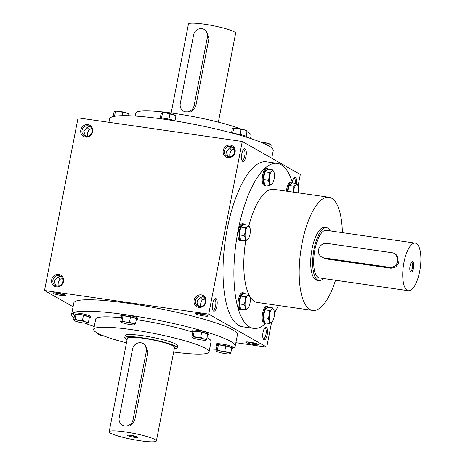 <?xml version="1.0" encoding="UTF-8"?>
<svg xmlns="http://www.w3.org/2000/svg" width="465" height="465" viewBox="0 0 465 465"><rect width="100%" height="100%" fill="white"/><g stroke="black" fill="none" stroke-linecap="round" stroke-linejoin="round"><path stroke-width="0.7" d="M155.043 439.559A24.041 3.098 -169 0 0 129.09 432.537A24.041 3.098 -169 0 0 109.188 431.77A24.041 3.098 -169 0 0 132.194 439.396A24.041 3.098 -169 0 0 156.385 440.942A24.041 3.098 -169 0 0 155.043 439.559M156.385 440.942L174.584 347.338A24.041 3.098 -169 0 0 173.242 345.948A24.041 3.098 -169 0 0 147.283 338.927A24.041 3.098 -169 0 0 127.387 338.16L109.188 431.77M146.394 351.052L148.004 351.97L144.435 344.28L143.168 343.559A7.481 6.929 -60.4 0 0 132.542 349.064L119.197 417.71A7.481 6.929 -60.4 0 0 122.423 425.208A7.481 6.929 -60.4 0 0 133.048 419.697L146.394 351.052A7.481 6.929 -60.4 0 0 143.168 343.559M148.004 351.97L134.664 420.616L130.299 426.004L123.696 425.928L122.423 425.208M174.294 348.808A26.714 3.441 -169 0 0 177.206 347.843A26.714 3.441 -169 0 0 175.712 346.309A26.714 3.441 -169 0 0 146.87 338.503A26.714 3.441 -169 0 0 124.76 337.654A26.714 3.441 -169 0 0 127.096 339.636M137.733 437.071A5.342 0.686 -169 0 0 132.304 435.566A5.342 0.686 -169 0 0 127.602 435.257A5.342 0.686 -169 0 0 132.659 437.03A5.342 0.686 -169 0 0 138.006 437.28A5.342 0.686 -169 0 0 137.733 437.071M129.386 435.176A4.476 0.575 -169 0 0 136.385 436.536M171.161 112.966L188.441 24.058A24.041 3.098 11 0 1 212.627 25.604A24.041 3.098 11 0 1 235.639 33.23L218.358 122.138M183.483 111.1L184.75 111.821L191.353 111.896L195.719 106.514L209.058 37.868L205.489 30.173L204.222 29.452A7.481 6.929 -60.4 0 0 193.597 34.956L180.257 103.602A7.481 6.929 -60.4 0 0 183.483 111.1A7.481 6.929 -60.4 0 0 194.103 105.596L207.448 36.95A7.481 6.929 -60.4 0 0 204.222 29.452M89.286 317.891A8.55 1.099 -169 0 0 90.425 317.578L90.629 316.537A8.55 1.099 -169 0 0 82.45 313.823A8.55 1.099 -169 0 0 73.848 313.271L73.644 314.311A8.55 1.099 -169 0 0 74.121 314.805A8.55 1.099 -169 0 0 74.58 315.038M90.425 317.578A8.55 1.099 -169 0 0 82.247 314.863A8.55 1.099 -169 0 0 73.644 314.311M88.466 322.129L89.46 317.014L83.473 315.183L76.051 314.119L74.609 314.875L73.615 319.996L74.22 320.216L75.057 319.234L78.649 320.373L82.479 320.304L85.357 321.821L88.466 322.129L87.629 323.111A6.946 0.895 -169 0 0 85.357 321.821A6.946 0.895 -169 0 0 78.649 320.373A6.946 0.895 -169 0 0 74.22 320.216A6.946 0.895 -169 0 0 74.243 320.571A6.946 0.895 -169 0 0 76.493 321.513A6.946 0.895 -169 0 0 83.194 322.96A6.946 0.895 -169 0 0 87.53 323.152A6.946 0.895 -169 0 0 87.629 323.111M73.615 319.996L74.22 320.216M76.051 314.119L75.057 319.234M83.473 315.183L82.479 320.304M97.824 333.3L97.743 333.719L98.627 333.713M97.743 333.719L98.342 333.946A6.946 0.895 -169 0 0 98.365 334.294A6.946 0.895 -169 0 0 100.614 335.236A6.946 0.895 -169 0 0 104.439 336.183M98.859 333.824A6.946 0.895 -169 0 0 98.342 333.946M231.634 348.622A8.55 1.099 -169 0 0 232.767 348.302L232.971 347.262A8.55 1.099 -169 0 0 224.793 344.553A8.55 1.099 -169 0 0 216.19 344.001L215.987 345.042A8.55 1.099 -169 0 0 216.463 345.536A8.55 1.099 -169 0 0 216.923 345.762M232.767 348.302A8.55 1.099 -169 0 0 224.589 345.594A8.55 1.099 -169 0 0 215.987 345.042M230.809 352.859L231.803 347.739L225.816 345.914L218.393 344.844L216.952 345.605L215.958 350.72L216.562 350.947L217.399 349.965L220.991 351.098L224.822 351.029L227.699 352.546L230.809 352.859L229.972 353.842A6.946 0.895 -169 0 0 227.699 352.546A6.946 0.895 -169 0 0 220.991 351.098A6.946 0.895 -169 0 0 216.562 350.947A6.946 0.895 -169 0 0 216.585 351.302A6.946 0.895 -169 0 0 218.835 352.238A6.946 0.895 -169 0 0 225.537 353.685A6.946 0.895 -169 0 0 229.873 353.882A6.946 0.895 -169 0 0 229.972 353.842M215.958 350.72L216.562 350.947M218.393 344.844L217.399 349.965M225.816 345.914L224.822 351.029M207.506 334.899A8.55 1.099 -169 0 0 208.645 334.579L208.849 333.539A8.55 1.099 -169 0 0 200.665 330.824A8.55 1.099 -169 0 0 192.068 330.278L191.865 331.318A8.55 1.099 -169 0 0 192.341 331.807A8.55 1.099 -169 0 0 192.801 332.039M208.645 334.579A8.55 1.099 -169 0 0 200.462 331.865A8.55 1.099 -169 0 0 191.865 331.318M206.687 339.13L207.681 334.015L201.694 332.19L194.271 331.121L192.83 331.876L191.836 336.997L192.44 337.218L193.277 336.236L196.869 337.375L200.7 337.305L203.577 338.822L206.687 339.13L205.844 340.113A6.946 0.895 -169 0 0 203.577 338.822A6.946 0.895 -169 0 0 196.869 337.375A6.946 0.895 -169 0 0 192.44 337.218A6.946 0.895 -169 0 0 192.464 337.573A6.946 0.895 -169 0 0 194.713 338.514A6.946 0.895 -169 0 0 201.415 339.962A6.946 0.895 -169 0 0 205.745 340.153A6.946 0.895 -169 0 0 205.844 340.113M191.836 336.997L192.44 337.218M194.271 331.121L193.277 336.236M201.694 332.19L200.7 337.305M136.338 319.531A8.55 1.099 -169 0 0 137.471 319.211L137.675 318.176A8.55 1.099 -169 0 0 129.497 315.462A8.55 1.099 -169 0 0 120.894 314.91L120.691 315.95A8.55 1.099 -169 0 0 121.167 316.444A8.55 1.099 -169 0 0 121.627 316.671M137.471 319.211A8.55 1.099 -169 0 0 129.293 316.502A8.55 1.099 -169 0 0 120.691 315.95M135.513 323.768L136.507 318.653L130.52 316.822L123.097 315.758L121.656 316.514L120.662 321.629L121.266 321.856L122.103 320.873L125.695 322.013L129.526 321.943L132.403 323.46L135.513 323.768L134.676 324.75A6.946 0.895 -169 0 0 132.403 323.46A6.946 0.895 -169 0 0 125.695 322.013A6.946 0.895 -169 0 0 121.266 321.856A6.946 0.895 -169 0 0 121.289 322.21A6.946 0.895 -169 0 0 123.539 323.146A6.946 0.895 -169 0 0 130.241 324.593A6.946 0.895 -169 0 0 134.577 324.791A6.946 0.895 -169 0 0 134.676 324.75M120.662 321.629L121.266 321.856M123.097 315.758L122.103 320.873M130.52 316.822L129.526 321.943M112.013 116.918L112.059 116.698A8.55 1.099 11 0 1 114.094 116.384M128.584 115.727L128.869 114.28L125.992 112.763L122.882 112.454L119.29 111.315L114.855 111.158L114.018 112.141L113.193 116.378M122.254 115.675L122.882 112.454M114.5 116.308L115.46 111.385M128.264 114.053L128.869 114.28M114.954 111.118A6.946 0.895 11 0 1 119.29 111.315A6.946 0.895 11 0 1 125.992 112.763A6.946 0.895 11 0 1 128.241 113.698L128.712 114.099M270.781 147.225L271.211 145.004L268.334 143.487L260.156 141.935M265.062 144.034L265.224 143.179M270.607 144.784L271.211 145.004M259.912 141.837A6.946 0.895 11 0 1 261.632 142.04A6.946 0.895 11 0 1 268.334 143.487A6.946 0.895 11 0 1 270.584 144.429L271.054 144.824M233.854 133.49A8.55 1.099 11 0 1 242.637 135.1A8.55 1.099 11 0 1 247.06 136.96L246.985 137.32M246.125 136.239L247.084 131.281L244.212 129.764L241.103 129.456L237.505 128.317L233.075 128.16L232.238 129.148L231.512 132.862M240.12 134.501L241.103 129.456M232.744 133.193L233.674 128.387L233.075 128.16M246.485 131.054L247.084 131.281M233.174 128.119L233.157 128.125A6.946 0.895 11 0 1 233.174 128.119A6.946 0.895 11 0 1 237.505 128.317A6.946 0.895 11 0 1 244.212 129.764A6.946 0.895 11 0 1 246.462 130.706L246.932 131.101M159.071 118.511L159.106 118.337A8.55 1.099 11 0 1 165.627 118.517A8.55 1.099 11 0 1 174.962 120.883L175.915 115.919L173.038 114.402L169.928 114.088L166.336 112.954L161.901 112.797L161.064 113.78L160.245 118.017M168.946 119.139L169.928 114.088M161.529 118.04L162.506 113.024M175.758 115.733L175.288 115.337A6.946 0.895 11 0 0 173.038 114.402A6.946 0.895 11 0 0 166.336 112.954A6.946 0.895 11 0 0 162.006 112.757L161.989 112.763A6.946 0.895 11 0 1 162.006 112.757L161.901 112.797M175.311 115.692L175.915 115.919M268.642 169.301A8.55 3.023 98.2 0 0 268.02 168.679A8.55 3.023 98.2 0 0 267.619 168.539L266.631 168.4A8.55 3.023 98.2 0 0 262.423 176.427A8.55 3.023 98.2 0 0 264.196 185.32L265.19 185.459A8.55 3.023 98.2 0 0 266.381 185.024M267.619 168.539A8.55 3.023 98.2 0 0 263.411 176.572A8.55 3.023 98.2 0 0 265.19 185.459M272.786 169.894L267.921 169.196L264.893 171.806L263.376 179.612L264.887 184.808L269.752 185.506L269.572 182.995L268.241 180.31L269.572 176.491L269.758 172.503L271.845 171.283L272.786 169.894L274.118 172.573A6.946 2.459 98.2 0 0 271.845 171.283A6.946 2.459 98.2 0 0 269.572 176.491A6.946 2.459 98.2 0 0 269.572 182.995A6.946 2.459 98.2 0 0 271.845 184.285L269.752 185.506M263.376 179.612L268.241 180.31M264.893 171.806L269.758 172.503M272.693 183.204L271.845 184.285A6.946 2.459 98.2 0 0 272.693 183.204A6.946 2.459 98.2 0 0 274.118 179.077A6.946 2.459 98.2 0 0 274.187 172.817A6.946 2.459 98.2 0 0 274.118 172.573M292.764 183.024A8.55 3.023 98.2 0 0 292.148 182.408A8.55 3.023 98.2 0 0 291.747 182.268L290.759 182.123A8.55 3.023 98.2 0 0 286.423 191.15M291.747 182.268A8.55 3.023 98.2 0 0 287.417 191.289M293.177 192.121L293.88 186.232L295.973 185.006L296.914 183.623L292.043 182.919L289.015 185.529L287.882 191.359M289.015 185.529L293.88 186.232M296.914 183.623L298.245 186.302A6.946 2.459 98.2 0 0 295.973 185.006A6.946 2.459 98.2 0 0 293.694 190.214A6.946 2.459 98.2 0 0 293.421 192.155M298.234 192.847A6.946 2.459 98.2 0 0 298.239 192.801A6.946 2.459 98.2 0 0 298.309 186.546A6.946 2.459 98.2 0 0 298.245 186.302M268.601 307.324A8.55 3.023 98.2 0 0 267.985 306.708A8.55 3.023 98.2 0 0 267.584 306.569L266.596 306.429A8.55 3.023 98.2 0 0 262.382 314.456A8.55 3.023 98.2 0 0 264.161 323.349L265.149 323.489A8.55 3.023 98.2 0 0 266.34 323.053M267.584 306.569A8.55 3.023 98.2 0 0 263.376 314.602A8.55 3.023 98.2 0 0 265.149 323.489M272.752 307.923L267.887 307.226L264.852 309.835L263.335 317.642L264.847 322.838L269.717 323.535L269.531 321.019L268.2 318.339L269.537 314.52L269.717 310.533L271.81 309.312L272.752 307.923L274.083 310.603A6.946 2.459 98.2 0 0 271.81 309.312A6.946 2.459 98.2 0 0 269.537 314.52A6.946 2.459 98.2 0 0 269.531 321.019A6.946 2.459 98.2 0 0 271.804 322.315L269.717 323.535M263.335 317.642L268.2 318.339M264.852 309.835L269.717 310.533M272.653 321.234L271.804 322.315A6.946 2.459 98.2 0 0 272.653 321.234A6.946 2.459 98.2 0 0 274.077 317.107A6.946 2.459 98.2 0 0 274.147 310.847A6.946 2.459 98.2 0 0 274.083 310.603M244.48 293.601A8.55 3.023 98.2 0 0 243.858 292.985A8.55 3.023 98.2 0 0 243.457 292.845L242.468 292.7A8.55 3.023 98.2 0 0 238.26 300.733A8.55 3.023 98.2 0 0 240.039 309.62L241.027 309.766A8.55 3.023 98.2 0 0 242.219 309.324M243.457 292.845A8.55 3.023 98.2 0 0 239.248 300.872A8.55 3.023 98.2 0 0 241.027 309.766M248.624 294.2L243.759 293.496L240.731 296.106L239.213 303.912L240.725 309.109L245.59 309.812L245.41 307.295L244.079 304.616L245.41 300.791L245.596 296.81L247.682 295.583L248.624 294.2L249.955 296.879A6.946 2.459 98.2 0 0 247.682 295.583A6.946 2.459 98.2 0 0 245.41 300.791A6.946 2.459 98.2 0 0 245.41 307.295A6.946 2.459 98.2 0 0 247.682 308.586L245.59 309.812M239.213 303.912L244.079 304.616M240.731 296.106L245.596 296.81M248.531 307.51L247.682 308.586A6.946 2.459 98.2 0 0 248.531 307.51A6.946 2.459 98.2 0 0 249.955 303.378A6.946 2.459 98.2 0 0 250.025 297.123A6.946 2.459 98.2 0 0 249.955 296.879M244.497 224.589A8.55 3.023 98.2 0 0 243.881 223.967A8.55 3.023 98.2 0 0 243.48 223.828L242.492 223.688A8.55 3.023 98.2 0 0 238.278 231.715A8.55 3.023 98.2 0 0 240.056 240.608L241.044 240.748A8.55 3.023 98.2 0 0 242.236 240.312M243.48 223.828A8.55 3.023 98.2 0 0 239.266 231.861A8.55 3.023 98.2 0 0 241.044 240.748M248.647 225.182L243.776 224.485L240.748 227.094L239.231 234.901L240.742 240.097L245.613 240.794L245.427 238.278L244.096 235.598L245.427 231.779L245.613 227.792L247.706 226.571L248.647 225.182L249.978 227.862A6.946 2.459 98.2 0 0 247.706 226.571A6.946 2.459 98.2 0 0 245.427 231.779A6.946 2.459 98.2 0 0 245.427 238.278A6.946 2.459 98.2 0 0 247.7 239.574L245.613 240.794M239.231 234.901L244.096 235.598M240.748 227.094L245.613 227.792M248.548 238.493L247.7 239.574A6.946 2.459 98.2 0 0 248.548 238.493A6.946 2.459 98.2 0 0 249.972 234.366A6.946 2.459 98.2 0 0 250.042 228.106A6.946 2.459 98.2 0 0 249.978 227.862M330.266 230.913A26.714 9.451 98.2 0 0 327.825 228.123A26.714 9.451 98.2 0 0 326.57 227.687A26.714 9.451 98.2 0 0 313.416 252.78A26.714 9.451 98.2 0 0 318.967 280.564A26.714 9.451 98.2 0 0 323.425 278.506M415.216 243.131L326.192 230.332A24.041 8.504 98.2 0 0 314.352 252.914A24.041 8.504 98.2 0 0 319.345 277.919L408.375 290.724A24.041 8.504 98.2 0 0 419.959 269.781A24.041 8.504 98.2 0 0 416.344 243.526A24.041 8.504 98.2 0 0 415.216 243.131A24.041 8.504 98.2 0 0 403.376 265.718A24.041 8.504 98.2 0 0 408.375 290.724M394.535 253.547L396.099 254.442L398.645 262.992L395.657 267.084L391.036 268.247L325.75 258.86L321.85 257.162A7.481 6.929 -60.4 0 0 324.134 257.941L389.42 267.329A7.481 6.929 -60.4 0 0 397.406 262.295A7.481 6.929 -60.4 0 0 394.535 253.547A7.481 6.929 -60.4 0 0 392.251 252.768L326.965 243.381A7.481 6.929 -60.4 0 0 318.978 248.415A7.481 6.929 -60.4 0 0 321.85 257.162M412.804 261.731A5.342 1.889 98.2 0 0 411.792 261.935A5.342 1.889 98.2 0 0 409.927 266.66A5.342 1.889 98.2 0 0 410.386 271.723A5.342 1.889 98.2 0 0 413.402 268.561A5.342 1.889 98.2 0 0 412.804 261.731M410.113 271.153A4.476 1.581 98.2 0 0 410.357 271.24A4.476 1.581 98.2 0 0 412.513 267.346A4.476 1.581 98.2 0 0 411.839 262.458A4.476 1.581 98.2 0 0 411.63 262.382A4.476 1.581 98.2 0 0 411.374 262.405M264.637 328.069A5.4 1.912 -81.8 0 1 264.963 328.04A5.4 1.912 -81.8 0 1 266.085 333.655A5.4 1.912 -81.8 0 1 263.428 338.723A5.4 1.912 -81.8 0 1 263.173 338.636A5.4 1.912 -81.8 0 1 263.126 338.607M295.263 183.384A5.4 1.912 98.2 0 0 294.328 178.357A5.4 1.912 98.2 0 0 294.078 178.264A5.4 1.912 98.2 0 0 293.752 178.293M205.391 302.023A5.4 5.005 -60.4 0 0 203.06 296.612A5.4 5.005 -60.4 0 0 196.044 298.832A5.4 5.005 -60.4 0 0 197.718 305.999A5.4 5.005 -60.4 0 0 205.391 302.023M203.885 297.216C202.217 296.734 200.868 297.118 199.845 298.373C196.753 300.187 196.271 302.663 198.398 305.801L198.817 306.452M200.462 297.74L202.345 299.791C200.816 302 200.258 304.261 200.677 306.575M205.129 299.03L202.345 299.791M214.295 299.425A5.4 1.912 -81.8 0 1 214.615 299.396A5.4 1.912 -81.8 0 1 215.737 305.011A5.4 1.912 -81.8 0 1 213.08 310.079A5.4 1.912 -81.8 0 1 212.825 309.992A5.4 1.912 -81.8 0 1 212.778 309.963M62.944 281.54A5.4 5.005 -60.4 0 0 60.619 276.129A5.4 5.005 -60.4 0 0 53.603 278.349A5.4 5.005 -60.4 0 0 55.277 285.516A5.4 5.005 -60.4 0 0 62.944 281.54M61.444 276.727C59.776 276.245 58.427 276.634 57.404 277.884C54.312 279.697 53.83 282.174 55.957 285.318L56.375 285.963M58.015 277.256L59.898 279.308C58.369 281.517 57.817 283.778 58.235 286.085M62.688 278.541L59.898 279.308M227.931 156.676L226.252 151.811L228.954 148.597C229.983 147.347 231.332 146.963 233 147.44M224.502 150.817A5.4 5.005 119.6 0 1 232.175 146.841A5.4 5.005 119.6 0 1 233.849 154.008A5.4 5.005 119.6 0 1 226.833 156.228A5.4 5.005 119.6 0 1 224.502 150.817M241.893 160.187A5.4 1.912 98.2 0 0 242.195 160.309A5.4 1.912 98.2 0 0 244.793 155.606A5.4 1.912 98.2 0 0 243.986 149.707A5.4 1.912 98.2 0 0 243.73 149.62A5.4 1.912 98.2 0 0 243.404 149.649M229.791 156.798L229.786 153.822L231.454 150.021L229.571 147.969M231.454 150.021L234.244 149.259M85.484 136.193L83.81 131.322L86.513 128.113C87.542 126.858 88.891 126.474 90.559 126.957M82.061 130.328A5.4 5.005 119.6 0 1 89.733 126.358A5.4 5.005 119.6 0 1 91.407 133.519A5.4 5.005 119.6 0 1 84.392 135.739A5.4 5.005 119.6 0 1 82.061 130.328M87.344 136.315L87.344 133.333L89.013 129.532L87.129 127.48M89.013 129.532L91.803 128.77M257.965 344.245A6.411 0.825 -169 0 0 251.449 342.443A6.411 0.825 -169 0 0 245.811 342.077A6.411 0.825 -169 0 0 251.867 344.205A6.411 0.825 -169 0 0 258.284 344.501A6.411 0.825 -169 0 0 257.965 344.245M207.617 315.601A6.411 0.825 -169 0 0 201.101 313.799A6.411 0.825 -169 0 0 195.463 313.427A6.411 0.825 -169 0 0 201.525 315.561A6.411 0.825 -169 0 0 207.942 315.857A6.411 0.825 -169 0 0 207.617 315.601M65.176 295.112A6.411 0.825 -169 0 0 58.66 293.316A6.411 0.825 -169 0 0 53.022 292.944A6.411 0.825 -169 0 0 59.078 295.072A6.411 0.825 -169 0 0 65.501 295.368A6.411 0.825 -169 0 0 65.176 295.112M74.045 317.775A83.34 10.736 11 0 1 71.598 314.369L73.825 302.924A83.34 10.736 11 0 1 157.681 308.289A83.34 10.736 11 0 1 237.441 334.73L235.214 346.169A83.34 10.736 11 0 1 232.814 348.082M298.1 185.872L300.314 174.491L242.277 141.47L208.715 314.125L44.512 290.509L73.081 306.761M208.715 314.125L266.753 347.146L235.889 342.705M266.753 347.146L271.543 322.524M242.277 141.47L78.073 117.854L44.512 290.509M63.554 281.488A6.411 5.94 -60.4 0 0 55.701 274.803A6.411 5.94 -60.4 0 0 53.597 285.609A6.411 5.94 -60.4 0 0 63.554 281.488M80.794 130.008A6.411 5.94 119.6 0 1 90.745 125.881A6.411 5.94 119.6 0 1 88.646 136.693A6.411 5.94 119.6 0 1 80.794 130.008M205.995 301.971A6.411 5.94 -60.4 0 0 198.142 295.287A6.411 5.94 -60.4 0 0 196.038 306.098A6.411 5.94 -60.4 0 0 205.995 301.971M223.235 150.491A6.411 5.94 119.6 0 1 233.192 146.37A6.411 5.94 119.6 0 1 231.088 157.176A6.411 5.94 119.6 0 1 223.235 150.491M263.917 339.758A6.411 2.267 -81.8 0 1 263.44 339.27A6.411 2.267 -81.8 0 1 262.888 333.196A6.411 2.267 -81.8 0 1 265.126 327.523A6.411 2.267 -81.8 0 1 267.474 333.045A6.411 2.267 -81.8 0 1 263.917 339.758M296.554 183.57A6.411 2.267 98.2 0 0 295.455 177.502A6.411 2.267 98.2 0 0 294.24 177.746A6.411 2.267 98.2 0 0 292.27 181.984M213.575 311.114A6.411 2.267 -81.8 0 1 213.092 310.626A6.411 2.267 -81.8 0 1 212.54 304.552A6.411 2.267 -81.8 0 1 214.784 298.873A6.411 2.267 -81.8 0 1 217.126 304.401A6.411 2.267 -81.8 0 1 213.575 311.114M245.113 148.858A6.411 2.267 98.2 0 0 243.893 149.102A6.411 2.267 98.2 0 0 241.655 154.775A6.411 2.267 98.2 0 0 242.207 160.849A6.411 2.267 98.2 0 0 245.828 157.06A6.411 2.267 98.2 0 0 245.113 148.858M277.262 163.384L266.381 161.82A83.34 29.481 98.2 0 0 226.222 234.43A83.34 29.481 98.2 0 0 238.748 325.436A83.34 29.481 98.2 0 0 242.649 326.796L253.53 328.366A83.34 29.481 -81.8 0 1 249.629 327A83.34 29.481 -81.8 0 1 237.104 235.993A83.34 29.481 -81.8 0 1 277.262 163.384A83.34 29.481 -81.8 0 1 292.479 182.664M135.187 116.047L135.751 113.117A58.764 7.568 11 0 1 176.514 113.727A58.764 7.568 11 0 1 240.388 128.817M247.002 131.7A58.764 7.568 11 0 1 251.123 135.542L250.554 138.471M108.938 122.295L109.606 118.831A83.34 10.736 11 0 1 193.463 124.196A83.34 10.736 11 0 1 273.228 150.631L271.746 158.24M71.598 314.369A83.34 10.736 11 0 1 155.455 319.734A83.34 10.736 11 0 1 235.214 346.169M216.242 349.273A83.34 10.736 11 0 1 209.639 348.953M94.273 326.529A83.34 10.736 11 0 1 84.915 323.163M126.468 342.862A58.764 7.568 11 0 1 96.982 332.847A58.764 7.568 11 0 1 93.703 329.458A58.764 7.568 11 0 1 152.834 333.242A58.764 7.568 11 0 1 209.07 351.883A58.764 7.568 11 0 1 173.666 352.034M124.76 337.654L125.166 335.573A26.714 3.441 11 0 1 152.043 337.294A26.714 3.441 11 0 1 177.607 345.768L177.206 347.843M93.703 329.458L95.726 319.054A58.764 7.568 11 0 1 121.417 317.74M136.315 319.641A58.764 7.568 11 0 1 192.777 332.155M206.977 337.637A58.764 7.568 11 0 1 211.093 341.479L209.07 351.883M335.527 280.25A57.16 20.222 -81.8 0 1 312.654 310.422A57.16 20.222 -81.8 0 1 309.975 309.487A57.16 20.222 -81.8 0 1 301.384 247.066A57.16 20.222 -81.8 0 1 328.929 197.259A57.16 20.222 -81.8 0 1 342.374 232.657M312.654 310.422L257.261 302.453A57.16 20.222 -81.8 0 1 254.582 301.518A57.16 20.222 -81.8 0 1 249.74 296.252M248.827 294.514A57.16 20.222 -81.8 0 1 245.718 240.748M248.897 225.572A57.16 20.222 -81.8 0 1 273.536 189.296L328.929 197.259M318.967 280.564L316.991 280.279A26.714 9.451 -81.8 0 1 315.735 279.843A26.714 9.451 -81.8 0 1 311.724 250.676A26.714 9.451 -81.8 0 1 324.593 227.402L326.57 227.687M278.494 305.505A83.34 29.481 -81.8 0 1 274.414 312.823M266.149 323.198A83.34 29.481 -81.8 0 1 253.53 328.366M55.033 292.834A5.4 0.698 -169 0 0 63.67 294.514M197.474 313.317A5.4 0.698 -169 0 0 206.117 314.997M247.822 341.967A5.4 0.698 -169 0 0 256.459 343.641M133.048 419.697L134.664 420.616M194.103 105.596L195.719 106.514M207.448 36.95L209.058 37.868M325.75 258.86L324.134 257.941M391.036 268.247L389.42 267.329M74.243 320.571L73.772 320.176M98.365 334.294L97.894 333.899M216.585 351.302L216.115 350.901M192.464 337.573L191.993 337.177M121.289 322.21L120.819 321.815"/></g></svg>
